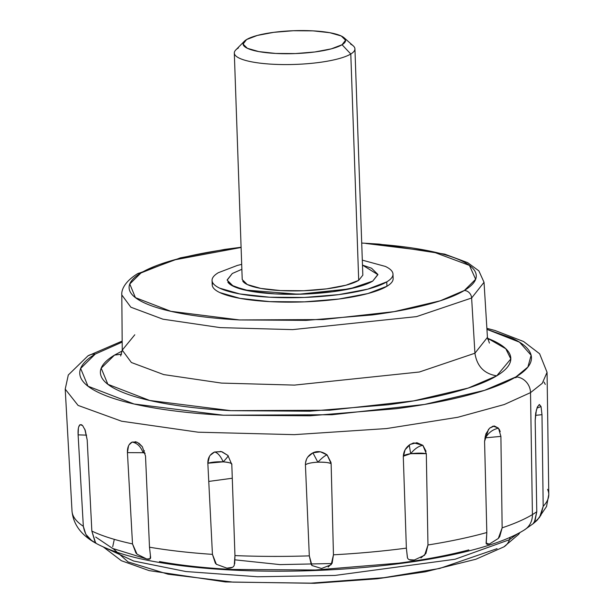 <?xml version="1.0" encoding="UTF-8"?>
<svg xmlns="http://www.w3.org/2000/svg" width="614" height="614" viewBox="0 0 614 614"><rect width="100%" height="100%" fill="white"/><g stroke="black" fill="none" stroke-linecap="round" stroke-linejoin="round"><path stroke-width="0.92" d="M305.419 464.798C305.442 459.41 307.936 455.419 312.91 452.84L317.845 462.189C311.651 462.534 307.514 463.401 305.419 464.798L309.31 555.862A238.531 53.249 178 0 1 234.955 555.586A238.531 53.249 -2 0 0 309.31 555.862L305.419 464.798A13.577 3.032 -2 0 1 317.845 462.189L312.91 452.84C317.338 450.653 322.089 451.367 327.147 454.974C325.328 455.266 322.227 457.668 317.845 462.189C325.075 462.112 329.503 462.611 331.13 463.685L333.456 554.81A238.531 53.249 -2 0 0 406.368 548.133L403.306 457.069C403.375 451.658 405.67 447.437 410.183 444.406L413.92 442.917L422.862 445.327C418.779 445.979 414.711 448.765 410.659 453.685L403.314 456.21A13.577 3.032 -2 0 1 410.659 453.685L409.254 445.02L410.659 453.685C417.551 452.948 422.77 452.963 426.308 453.731L427.973 544.994A238.531 53.249 -2 0 0 486.825 532.522L484.576 441.382L488.529 429.286M485.16 436.285L485.574 437.813L484.807 438.066A13.577 3.032 -2 0 1 485.574 437.813L485.16 436.285M547.588 489.343A238.531 53.249 178 0 1 548.77 494.063A238.531 53.249 178 0 1 543.183 506.304L540.865 515.315L536.69 520.68L533.152 523.688L535.063 520.519L536.782 511.723L535.178 420.444L536.375 409.883M514.54 377.717L516.174 377.595M84.801 429.171L87.196 439.939L91.854 531.079L95.63 542.991L91.501 540.389L85.853 534.349L83.335 526.313L78.116 434.858L86.574 435.149L78.116 434.858C77.832 429.493 78.454 426.116 79.989 424.727L82.529 425.448L79.989 424.727L81.723 424.773M138.833 443.154L142.364 446.746L145.518 456.048L149.494 547.197L150.553 556.798C150.898 558.955 149.639 559.692 146.761 559.016L137.022 554.158L132.509 543.92L127.436 452.641C127.259 447.276 128.848 443.753 132.187 442.065C137.206 443.062 140.836 446.608 143.07 452.71L127.436 452.641L143.07 452.71C140.836 446.608 137.214 443.062 132.187 442.065L136.554 442.019M129.101 444.789L132.187 442.065L137.413 442.356L142.364 446.746L145.518 456.048L149.494 547.197A238.531 53.249 -2 0 0 212.444 554.365L207.839 463.232C207.77 457.86 210.019 454.122 214.57 452.011C217.663 452.687 220.533 455.964 223.197 461.843L207.839 463.232L209.474 456.363M486.234 543.843L486.825 532.522L484.576 441.382L485.866 433.96L489.581 428.173L493.242 426.108L498.522 428.204C492.889 429.37 488.575 432.571 485.574 437.813L500.894 436.393L502.152 527.833A238.531 53.249 -2 0 0 532.422 514.578A19.61 17.752 58.8 0 1 524.463 529.882A19.61 17.752 -121.2 0 0 532.422 514.578A238.531 53.249 -2 0 0 536.782 511.723A238.531 53.249 178 0 1 532.422 514.578L530.519 392.63L542.277 383.305L547.059 372.307L542.277 383.305L530.519 392.63L532.422 514.578A238.531 53.249 178 0 1 502.152 527.833L499.727 536.598L498.261 538.516M539.169 404.572L541.041 406.56L541.985 414.673L543.183 506.304L539.591 517.318L533.351 523.619L534.525 521.601L536.782 511.723L535.178 420.444L535.73 412.946L537.411 406.859M537.365 406.952L539.391 404.526L541.041 406.56L536.912 408.103L541.041 406.56L541.985 414.673L543.183 506.304A238.531 53.249 -2 0 0 548.77 494.063M545.286 384.402L544.019 382.061M144.405 450.714L143.07 452.71L145.134 453.247L143.07 452.71L144.405 450.714M95.884 542.945L94.855 541.302L91.854 531.079A238.531 53.249 -2 0 0 132.509 543.92L127.436 452.641L128.503 445.941M222.145 451.835L227.932 455.481C228.692 455.626 227.119 457.752 223.197 461.843C220.541 455.964 217.663 452.687 214.57 452.011L221.14 451.566M362.483 265.087L371.585 268.249L377.894 274.458L372.736 281.105L349.903 288.833L298.565 294.252L244.549 289.992L231.048 285.026L227.142 279.93L232.315 273.491L227.149 280.137L233.466 286.347L250.297 291.182L275.072 293.899L304.03 294.091L332.765 291.727L356.887 287.168L372.736 281.105L377.894 274.458L371.585 268.249L362.483 265.087L377.909 274.665L372.736 281.105L356.887 287.168L332.765 291.727L304.03 294.091L275.072 293.899L250.297 291.182L233.466 286.347L227.149 280.137L232.315 273.491L241.862 269.3M235.032 559.853L279.976 564.604L331.951 563.537M362.306 260.136L385.392 266.438C390.205 268.732 392.73 271.219 392.975 273.89C393.213 276.561 391.149 279.224 386.782 281.864L386.935 286.27C391.302 283.63 393.367 280.974 393.129 278.296M134.788 334.791L122.247 350.141L131.365 362.498L163.715 374.586L221.439 383.082L294.49 385.101L419.385 372L474.921 353.227L471.621 298.005A7.545 6.831 -121.2 0 0 464.353 290.468C472.734 285.395 476.694 280.299 476.234 275.172C475.773 270.045 470.923 265.271 461.69 260.866C452.457 256.46 439.54 252.753 422.946 249.737C406.345 246.721 387.327 244.633 365.883 243.474L432.456 251.633L469.449 265.409L475.643 279.255L464.353 290.468A7.545 6.831 58.8 0 1 471.621 298.005L484.032 282.294L471.621 298.005L474.921 353.227L487.439 337.385L489.427 343.103M137.298 273.875A7.545 6.831 58.8 0 1 141.005 272.938L173.562 260.06L241.102 247.473L233.051 248.47C211.968 251.241 193.448 254.741 177.5 258.978C161.551 263.214 149.386 267.873 141.005 272.938A7.545 6.831 -121.2 0 0 137.298 273.875M120.666 355.982L122.247 350.141L131.365 362.498L163.715 374.586L221.439 383.082L294.49 385.101L419.385 372L474.921 353.227C476.963 366.305 484.231 373.842 496.734 375.837L468.16 388.079L413.675 400.881L329.618 410.229L230.879 410.674L149.732 400.481L107.872 384.303L101.203 368.185L114.48 355.115L121.58 354.194L114.48 355.115C104.572 361.109 99.89 367.141 100.435 373.197C100.98 379.26 106.706 384.901 117.619 390.113C128.533 395.316 143.806 399.706 163.431 403.268C183.056 406.829 205.536 409.3 230.879 410.674L309.709 411.196L387.918 404.764C412.846 401.495 434.735 397.358 453.585 392.346C472.442 387.334 486.818 381.831 496.734 375.837C506.642 369.843 511.324 363.81 510.779 357.747C510.234 351.684 504.501 346.05 493.587 340.839L487.524 338.207L505.79 348.744L510.81 358.952L496.734 375.837C484.231 373.842 476.963 366.305 474.921 353.227L487.439 337.385L484.032 282.294L478.874 270.874L467.653 262.638L444.72 254.135L379.229 244.103L361.707 243.044M491.707 339.972L487.654 339.043L491.707 339.972M486.948 329.365L519.505 342.175L531.125 355.253L527.902 367.026L515.952 376.881L484.515 390.351L424.543 404.442L332.028 414.734L223.366 415.217L134.052 404.004L87.979 386.198L80.641 368.461L95.254 354.071A15.089 13.654 -121.2 0 0 87.817 355.943A15.089 13.654 58.8 0 1 95.254 354.071L122.186 342.105M486.948 329.35L512.498 338.36C524.51 344.093 530.818 350.302 531.417 356.972C532.016 363.649 526.858 370.28 515.952 376.881A15.089 13.654 58.8 0 1 530.519 392.63L504.255 404.534L457.783 417.282L386.528 428.564L294.275 434.651L198.153 432.195L121.587 421.212L78.078 405.409L65.214 389.13L78.078 405.409L121.587 421.212L198.153 432.195L294.275 434.651L386.528 428.564L457.783 417.282L504.255 404.534L530.519 392.63A15.089 13.654 -121.2 0 0 515.952 376.881C505.053 383.474 489.22 389.529 468.474 395.048C447.721 400.558 423.629 405.117 396.191 408.709L310.124 415.793L223.366 415.217C195.475 413.706 170.723 410.989 149.125 407.067C127.528 403.145 110.727 398.317 98.716 392.584C86.697 386.851 80.396 380.649 79.797 373.98C79.198 367.302 84.348 360.671 95.254 354.071L122.186 342.09M509.443 539.706L517.679 533.666L509.443 539.706A15.089 13.654 58.8 0 1 503.902 546.859A15.089 13.654 -121.2 0 0 509.443 539.706L455.104 559.239L334.945 575.441L257.504 576.753L185.858 571.534L133.637 561.012L105.777 548.049L133.637 561.012L185.858 571.534L257.504 576.753L334.945 575.441L455.104 559.239L509.443 539.706L510.242 537.204L509.443 539.706M232.284 478.245L208.76 481.422M122.178 341.069L87.955 355.859L68.3 374.993L65.214 389.13L72.015 511.109C73.388 525.331 82.307 536.544 98.754 544.756C113.705 552.255 133.652 558.111 158.619 562.332C183.271 566.568 211.247 569.301 242.545 570.529C352.144 574.85 478.728 558.433 524.302 529.982L533.152 523.688M91.54 540.42L91.501 540.389C87.441 538.148 84.717 533.459 83.335 526.313A238.531 53.249 178 0 1 72.022 511.209A238.531 53.249 -2 0 0 83.335 526.313L78.116 434.858L78.385 428.265M78.684 426.953L79.989 424.727L82.56 425.479L85.246 430.299L87.196 439.939M210.149 455.358L214.57 452.011L221.539 451.666L227.932 455.481L231.808 464.529L234.955 555.586L234.709 563.752M305.465 463.109L306.57 459.057M307.752 457.054L312.91 452.84L320.401 451.781L327.147 454.974L331.053 462.58M331.13 463.601L331.13 463.685C328.513 462.488 324.085 461.989 317.845 462.189C322.235 457.66 325.336 455.258 327.147 454.974L331.13 463.601L333.456 554.81L332.166 563.107L328.152 567.075M407.489 557.873L406.368 548.133L403.306 457.069L405.063 449.809L410.183 444.406L416.906 442.702L422.862 445.327L426.062 451.298M426.308 453.646L410.659 453.685C414.726 448.757 418.794 445.964 422.862 445.327L426.308 453.646L427.973 544.994L425.909 553.506L420.951 557.949M489.581 428.173L494.362 425.986L498.522 428.204L500.894 436.393L502.152 527.833L498.307 538.47L489.266 544.127L487.032 544.449M499.205 429.217L500.241 431.642M95.677 537.027L112.654 548.463L146.992 559.062M489.266 544.127L486.104 543.06L486.825 532.522A238.531 53.249 178 0 1 427.973 544.994L424.589 555.24L414.343 559.999L409.346 559.722M414.343 559.999C410.543 560.636 408.233 559.868 407.412 557.704L406.368 548.133A238.531 53.249 178 0 1 333.456 554.81L331.184 564.711L321.529 568.495L311.981 565.517L309.31 555.862L311.237 564.458L312.096 565.663M232.361 567.351L226.881 568.15L216.335 564.266L212.444 554.365A238.531 53.249 178 0 1 149.494 547.197L150.399 555.325L150.146 558.709L146.761 559.016L141.143 557.051M216.481 564.396L215.314 563.13L212.444 554.365L207.839 463.232A13.577 3.032 -2 0 1 223.197 461.843C229.506 462.442 232.376 463.332 231.808 464.529L234.955 555.586L234.256 565.264C233.351 567.497 230.895 568.457 226.881 568.15M137.152 554.281L135.886 552.93L132.509 543.92A238.531 53.249 178 0 1 91.854 531.079M212.667 282.64L212.229 285.111C212.475 287.782 215 290.268 219.812 292.563L240.005 298.366L269.738 301.627L304.49 301.858L338.966 299.026L367.916 293.546L386.935 286.27L386.782 281.864L367.763 289.14L338.813 294.613L304.337 297.452L269.584 297.222L239.851 293.952L219.658 288.158C214.846 285.855 212.321 283.376 212.076 280.698C211.838 278.027 213.902 275.371 218.269 272.731L237.288 265.455L241.693 264.35M497.048 548.678L439.639 568.464L383.834 577.697L310.953 583.146L233.051 582.118L168.075 574.213L128.096 561.94L113.206 548.709M112.707 546.736L114.304 539.353M159.456 561.557C180.378 565.348 204.355 567.981 231.378 569.447L315.419 570.007L398.801 563.145C425.379 559.661 448.719 555.248 468.82 549.906M122.232 350.962L114.48 355.115L122.293 350.939M471.621 298.005L416.53 316.624L292.648 329.618L220.196 327.615L162.933 319.188L130.851 307.2L121.802 294.943L130.851 307.2L162.933 319.188L220.196 327.615L292.648 329.618L416.53 316.624L471.621 298.005M464.353 290.468L440.184 300.822L394.088 311.651L322.987 319.564L239.475 319.94L170.83 311.313L135.418 297.637L129.777 283.998L141.005 272.938C132.624 278.012 128.664 283.108 129.124 288.242C129.585 293.369 134.435 298.135 143.668 302.541C152.901 306.946 165.818 310.661 182.412 313.67C199.013 316.686 218.031 318.773 239.475 319.94L306.156 320.378L372.307 314.936C393.39 312.173 411.91 308.673 427.858 304.429C443.807 300.192 455.964 295.541 464.353 290.468M213.035 287.39A90.519 20.208 -2 0 0 291.934 302.142A90.519 20.208 -2 0 0 386.935 286.27M386.782 281.864A90.519 20.208 178 0 1 291.78 297.729A90.519 20.208 178 0 1 212.881 282.985M227.932 455.481L231.808 464.529C231.747 463.133 228.876 462.235 223.197 461.843C227.119 457.745 228.7 455.619 227.932 455.481M535.431 415.363L541.985 414.673L535.431 415.363M500.894 436.393L485.574 437.813C488.591 432.563 492.904 429.363 498.522 428.204M238.455 47.915A60.349 13.47 -2 0 0 272.662 64.24A60.349 13.47 -2 0 0 350.794 54.001L358.699 280.337L350.794 54.001L342.059 44.738A51.292 11.451 178 0 1 275.648 53.441A51.292 11.451 178 0 1 246.567 39.565A51.292 11.451 178 0 1 294.091 30.7A51.292 11.451 178 0 1 341.891 36.31A51.292 11.451 178 0 1 342.059 44.738L350.794 54.001A60.349 13.47 -2 0 0 350.594 44.085M242.223 279.57L247.281 284.535L260.743 288.403L280.567 290.575L303.73 290.737L326.717 288.841L346.012 285.195L358.699 280.337L362.836 275.164M372.736 281.105A75.43 16.839 178 0 1 293.569 294.321A75.43 16.839 178 0 1 227.817 282.033M242.76 281.089A60.349 13.47 -2 0 0 295.365 290.921A60.349 13.47 -2 0 0 358.699 280.337M350.794 54.001A60.349 13.47 178 0 1 287.459 64.577A60.349 13.47 178 0 1 234.855 54.746M246.567 39.565L257.343 35.435L273.752 32.335L293.285 30.731L312.979 30.861L329.833 32.711L341.277 35.996L345.567 40.217L342.059 44.738L331.284 48.859L314.875 51.967L295.342 53.571L275.648 53.441L258.801 51.591L247.358 48.306L243.06 44.078L246.567 39.565M413.92 442.917L412.731 443.224M493.242 426.108L492.858 426.193M135.233 441.712L135.702 441.781M220.395 451.42L220.879 451.505M393.144 278.549L392.991 274.136M241.095 247.258L224.716 249.391L180.409 257.857L137.359 273.836C124.028 282.079 121.319 290.468 121.802 294.943L122.247 350.141M537.411 519.966L546.537 506.504L548.786 494.462L547.059 372.307L539.614 353.756L523.565 341.499L494.922 330.47L486.879 328.337M520.02 532.43L518.646 534.349L503.879 546.874L475.904 559.231L425.418 571.795L376.981 578.802L314.545 583.3L225.392 581.942L149.118 570.606L121.334 560.705L103.352 546.974M212.214 284.865L212.06 280.452M344.116 37.784L353.211 45.82M362.836 275.187L354.93 48.851M242.215 279.401L234.31 53.065M244.326 41.268L235.814 49.918"/></g></svg>
